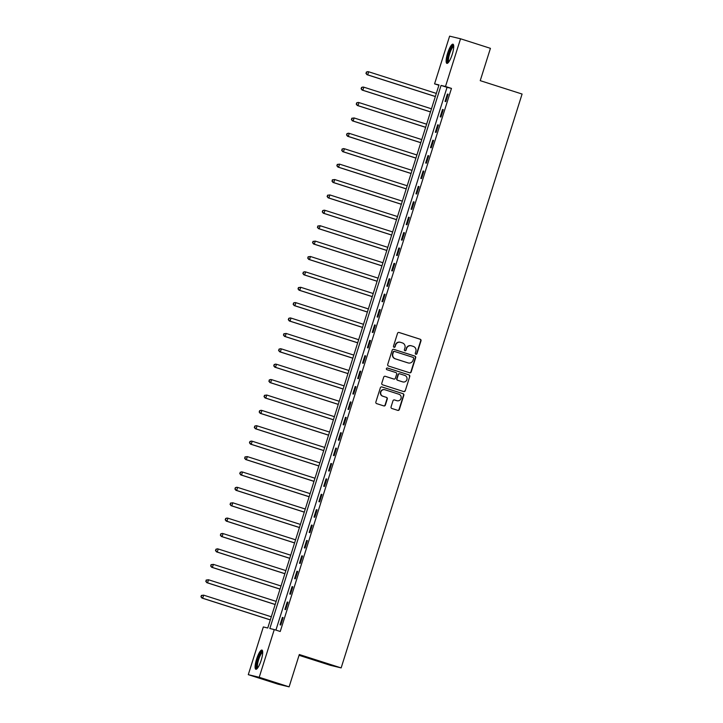 <?xml version="1.0" encoding="UTF-8"?>
<svg xmlns="http://www.w3.org/2000/svg" width="723" height="723" viewBox="0 0 723 723"><rect width="100%" height="100%" fill="white"/><g stroke="black" fill="none" stroke-linecap="round" stroke-linejoin="round"><path stroke-width="1.08" d="M415.87 354.252A0.886 0.859 103.5 0 0 416.954 353.664L421.003 340.822A1.265 1.229 103.5 0 0 420.208 339.241L399.087 332.481A1.265 1.229 103.5 0 0 397.533 333.312L393.484 346.154A0.886 0.859 103.5 0 0 394.098 347.284A0.886 0.859 103.5 0 0 395.12 346.688L395.644 345.025A4.058 3.94 103.5 0 1 400.623 342.359L402.386 342.919A4.058 3.94 103.5 0 1 404.916 347.989L404.392 349.652A0.886 0.859 103.5 0 0 405.007 350.772A0.886 0.859 103.5 0 0 406.037 350.176L406.561 348.513A4.058 3.94 103.5 0 1 411.541 345.847L413.294 346.407A4.058 3.94 103.5 0 1 415.833 351.477L415.309 353.14A0.886 0.859 103.5 0 0 415.87 354.252M415.779 354.216A0.886 0.859 103.5 0 0 416.656 353.592L420.705 340.75A1.265 1.229 103.5 0 0 419.918 339.168L398.861 332.435M393.954 347.239A0.886 0.859 103.5 0 0 394.83 346.615L395.644 345.025M404.862 350.727A0.886 0.859 103.5 0 0 405.748 350.104L406.561 348.513M256.593 659.105A10.077 2.359 107.7 0 1 261.961 650.067A10.077 2.359 107.7 0 1 261.202 660.216A10.077 2.359 107.7 0 1 255.825 669.254A10.077 2.359 107.7 0 1 256.593 659.105M447.627 53.222A10.077 2.359 107.7 0 1 452.996 44.184A10.077 2.359 107.7 0 1 452.236 54.333A10.077 2.359 107.7 0 1 446.859 63.371A10.077 2.359 107.7 0 1 447.627 53.222M391.062 406.895A1.265 1.229 103.5 0 0 391.857 408.477L397.786 410.375A1.265 1.229 103.5 0 0 399.34 409.543L403.832 395.273A1.265 1.229 103.5 0 0 403.045 393.692L381.916 386.941A1.265 1.229 103.5 0 0 380.361 387.772L375.861 402.033A1.265 1.229 103.5 0 0 376.656 403.615L383.814 405.91A1.265 1.229 103.5 0 0 385.368 405.07L387.293 398.969A1.265 1.229 103.5 0 0 386.498 397.388L382.955 396.249A3.389 3.299 103.5 0 1 380.795 392.128A3.389 3.299 103.5 0 1 384.988 389.778L398.897 394.234A3.389 3.299 103.5 0 1 401.057 398.355A3.389 3.299 103.5 0 1 396.864 400.696L394.541 399.955A1.265 1.229 103.5 0 0 392.987 400.786L391.062 406.895M460.542 38.78L490.429 48.333L480.235 80.66L522.087 94.044L341.148 667.907L299.304 654.523L289.11 686.85L259.214 677.288L248.287 674.667L263.335 626.949L267.763 628.007L438.997 84.934L434.568 83.868L449.616 36.15L460.542 38.78L445.495 86.498L441.066 85.431L269.833 628.504L274.261 629.57L259.214 677.288M274.261 629.57L280.235 631.486L451.468 88.405L445.495 86.498M409.634 372.779A1.265 1.229 103.5 0 0 411.188 371.947L415.689 357.686A1.265 1.229 103.5 0 0 414.894 356.096L393.764 349.345A1.265 1.229 103.5 0 0 392.209 350.176L387.718 364.437A1.265 1.229 103.5 0 0 388.504 366.028L409.634 372.779M409.76 376.475L405.26 390.745A1.265 1.229 103.5 0 1 403.705 391.577L382.584 384.817A1.265 1.229 103.5 0 1 381.789 383.235L383.714 377.135A1.265 1.229 103.5 0 1 385.269 376.303L393.836 379.042A1.265 1.229 103.5 0 0 395.391 378.201L396.665 374.153A1.265 1.229 103.5 0 0 395.879 372.571L386.959 369.715A0.886 0.859 103.5 0 1 386.389 368.64A0.886 0.859 103.5 0 1 387.492 368.025L408.965 374.894A1.265 1.229 103.5 0 1 409.76 376.475L405.26 390.745M451.468 88.405L447.04 87.338L275.915 630.104M447.392 94.053L445.061 101.437L445.793 101.618L448.124 94.225L447.392 94.053L448.106 94.279M442.539 109.444L440.208 116.828L440.94 117.009L443.271 109.625L442.539 109.444L443.253 109.67M437.677 124.835L435.354 132.228L436.086 132.399L438.418 125.016L437.677 124.835L438.4 125.07M432.824 140.226L430.501 147.619L431.233 147.799L433.565 140.407L432.824 140.226L433.547 140.461M427.971 155.626L425.648 163.009L426.38 163.19L428.712 155.797L427.971 155.626L428.694 155.852M423.118 171.017L420.795 178.409L421.527 178.581L423.859 171.197L423.118 171.017L423.841 171.243M418.265 186.407L415.942 193.8L416.674 193.972L419.006 186.588L418.265 186.407L418.988 186.642M413.411 201.807L411.089 209.191L411.821 209.372L414.152 201.979L413.411 201.807L414.134 202.033M408.558 217.198L406.227 224.582L406.968 224.763L409.299 217.37L408.558 217.198L409.281 217.424M403.705 232.589L401.373 239.982L402.115 240.153L404.446 232.77L403.705 232.589L404.428 232.824M398.852 247.98L396.52 255.373L397.261 255.553L399.593 248.161L398.852 247.98L399.575 248.215M393.999 263.38L391.667 270.764L392.408 270.944L394.74 263.552L393.999 263.38L394.722 263.606M389.146 278.771L386.814 286.154L387.555 286.335L389.887 278.951L389.146 278.771L389.869 278.997M384.293 294.162L381.961 301.554L382.702 301.726L385.034 294.342L384.293 294.162L385.016 294.397M379.439 309.552L377.108 316.945L377.849 317.126L380.181 309.733L379.439 309.552L380.162 309.787M374.586 324.952L372.255 332.336L372.996 332.517L375.327 325.124L374.586 324.952L375.309 325.178M369.733 340.343L367.401 347.736L368.143 347.908L370.474 340.524L369.733 340.343L370.456 340.569M364.88 355.734L362.548 363.127L363.289 363.298L365.621 355.915L364.88 355.734L365.603 355.969M360.027 371.134L357.695 378.518L358.436 378.698L360.768 371.306L360.027 371.134L360.75 371.36M355.174 386.525L352.842 393.908L353.583 394.089L355.906 386.697L355.174 386.525L355.897 386.751M350.321 401.916L347.989 409.308L348.73 409.48L351.053 402.096L350.321 401.916L351.044 402.151M345.467 417.307L343.136 424.699L343.877 424.88L346.2 417.487L345.467 417.307L346.19 417.542M340.614 432.706L338.283 440.09L339.024 440.271L341.346 432.878L340.614 432.706L341.328 432.932M335.761 448.097L333.43 455.481L334.171 455.662L336.493 448.278L335.761 448.097L336.475 448.323M330.908 463.488L328.576 470.881L329.308 471.053L331.64 463.669L330.908 463.488L331.622 463.723M326.055 478.879L323.723 486.272L324.455 486.452L326.787 479.06L326.055 478.879L326.769 479.114M321.202 494.279L318.87 501.663L319.602 501.843L321.934 494.451L321.202 494.279L321.916 494.505M316.34 509.67L314.017 517.062L314.749 517.234L317.081 509.851L316.34 509.67L317.063 509.896M311.486 525.061L309.164 532.453L309.896 532.625L312.228 525.241L311.486 525.061L312.209 525.296M306.633 540.461L304.311 547.844L305.043 548.025L307.374 540.632L306.633 540.461L307.356 540.687M301.78 555.851L299.458 563.235L300.19 563.416L302.521 556.023L301.78 555.851L302.503 556.077M296.927 571.242L294.604 578.635L295.336 578.807L297.668 571.423L296.927 571.242L297.65 571.477M292.074 586.633L289.751 594.026L290.483 594.207L292.815 586.814L292.074 586.633L292.797 586.868M287.221 602.033L284.889 609.417L285.63 609.597L287.962 602.205L287.221 602.033L287.944 602.259M282.368 617.424L280.036 624.808L280.777 624.988L283.109 617.605L282.368 617.424L283.091 617.65M299.051 655.309L330.23 665.277L341.148 667.907M289.11 686.85L278.183 684.22L248.287 674.667M438.897 85.251L434.568 83.868M447.04 87.338L441.066 85.431M411.116 345.739A4.058 3.94 103.5 0 0 406.263 348.441M400.199 342.25A4.058 3.94 103.5 0 0 395.354 344.952M409.561 372.761A1.265 1.229 103.5 0 0 410.89 371.875L415.391 357.614A1.265 1.229 103.5 0 0 414.595 356.032L393.538 349.29M413.628 358.491A0.886 0.859 103.5 0 0 413.068 357.379L394.523 351.45A0.886 0.859 103.5 0 0 393.439 352.029L392.887 353.782A4.058 3.94 103.5 0 0 395.418 358.852L408.097 362.91A4.058 3.94 103.5 0 0 413.068 360.244L413.628 358.491M394.406 351.423L394.234 351.378A0.886 0.859 103.5 0 0 393.14 351.965L393.439 352.029M407.799 362.838L408.097 362.91A4.058 3.94 103.5 0 1 407.799 362.838L395.129 358.78A4.058 3.94 103.5 0 1 392.589 353.71L393.14 351.965M403.642 391.559A1.265 1.229 103.5 0 0 404.97 390.673M385.043 376.249L393.538 378.969A1.265 1.229 103.5 0 0 393.71 379.006M387.302 367.989L408.965 374.894M402.729 381.88A3.389 3.299 103.5 0 0 406.922 379.539A3.389 3.299 103.5 0 0 404.763 375.418L399.864 373.845A1.265 1.229 103.5 0 0 398.31 374.686L397.035 378.735A1.265 1.229 103.5 0 0 397.831 380.316L402.431 381.807A3.389 3.299 103.5 0 0 402.81 381.907M399.575 373.773A1.265 1.229 103.5 0 0 398.012 374.613L398.31 374.686M402.431 381.807L397.533 380.244A1.265 1.229 103.5 0 1 396.737 378.662L398.012 374.613M409.462 376.412A1.265 1.229 103.5 0 0 408.676 374.821M396.936 400.723A3.389 3.299 103.5 0 1 396.566 400.623L394.315 399.909M384.618 389.688A3.389 3.299 103.5 0 0 380.497 392.056A3.389 3.299 103.5 0 0 382.657 396.177L382.955 396.249M383.741 405.883A1.265 1.229 103.5 0 0 385.07 405.007L386.995 398.897A1.265 1.229 103.5 0 0 386.209 397.316L382.657 396.177M397.713 410.348A1.265 1.229 103.5 0 0 399.042 409.471L403.542 395.201A1.265 1.229 103.5 0 0 402.747 393.619L381.69 386.886M436.321 93.412L368.676 71.785L367.709 74.858L366.968 74.686L435.336 96.548M366.227 73.385L366.615 72.155L365.928 73.312L367.709 74.858L435.354 96.493M366.317 72.083L367.944 71.604L366.615 72.155M366.968 74.686L365.928 73.312M431.468 108.802L363.823 87.176L362.856 90.258L362.115 90.077L430.483 111.938M361.373 88.775L361.762 87.546L361.075 88.712L362.856 90.258L430.501 111.884M361.464 87.474L363.091 86.995L361.762 87.546M362.115 90.077L361.075 88.712M426.615 124.202L358.97 102.567L358.002 105.648L357.261 105.468L425.63 127.329M356.52 104.175L356.909 102.937L356.222 104.103L358.002 105.648L425.648 127.275M356.611 102.874L358.237 102.395L356.909 102.937M357.261 105.468L356.222 104.103M421.762 139.593L354.116 117.957L353.149 121.039L352.408 120.858L420.777 142.72M351.667 119.566L352.056 118.337L351.369 119.494L353.149 121.039L420.795 142.666M351.758 118.265L354.116 117.957L352.056 118.337M352.408 120.858L351.369 119.494M416.909 154.984L349.263 133.357L348.296 136.43L347.555 136.258L415.924 158.12M346.814 134.957L347.203 133.728L346.516 134.885L348.296 136.43L415.942 158.066M346.904 133.656L348.531 133.177L347.203 133.728M347.555 136.258L346.516 134.885M448.432 62.413A8.721 2.042 107.7 0 1 447.618 61.048A8.721 2.042 107.7 0 1 449.814 51.026A8.721 2.042 107.7 0 1 453.719 45.883M453.737 46.57A8.07 1.889 -72.3 0 0 450.203 52.192A8.07 1.889 -72.3 0 0 448.459 60.723A8.07 1.889 -72.3 0 0 448.847 61.862M453.429 44.6A10.005 2.35 -72.3 0 0 449.146 51.929A10.005 2.35 -72.3 0 0 447.139 62.079A10.005 2.35 -72.3 0 0 447.456 63.29M257.397 668.296A8.721 2.042 107.7 0 1 257.858 659.484A8.721 2.042 107.7 0 1 262.684 651.766M262.702 652.453A8.07 1.889 -72.3 0 0 258.608 659.71A8.07 1.889 -72.3 0 0 257.813 667.736M262.395 650.483A10.005 2.35 -72.3 0 0 257.569 659.421A10.005 2.35 -72.3 0 0 256.421 669.164M412.056 170.375L344.41 148.748L343.443 151.83L342.702 151.649L411.071 173.511M341.961 150.357L342.35 149.119L341.663 150.285L343.443 151.83L411.089 173.457M342.051 149.046L343.678 148.567L342.35 149.119M342.702 151.649L341.663 150.285M407.203 185.775L339.557 164.139L338.59 167.221L337.849 167.04L406.218 188.902M337.108 165.748L337.487 164.519L336.81 165.675L338.59 167.221L406.236 188.848M337.198 164.446L339.557 164.139L337.487 164.519M337.849 167.04L336.81 165.675M402.35 201.166L334.704 179.539L333.737 182.612L332.996 182.44L401.364 204.293M332.246 181.139L332.634 179.91L331.956 181.066L333.737 182.612L401.373 204.248M332.345 179.837L334.704 179.539L332.634 179.91M332.996 182.44L331.956 181.066M397.496 216.557L329.851 194.93L328.884 198.003L328.143 197.831L396.511 219.693M327.392 196.529L327.781 195.3L327.103 196.466L328.884 198.003L396.52 219.638M327.492 195.228L329.851 194.93L327.781 195.3M328.143 197.831L327.103 196.466M392.643 231.947L324.998 210.321L324.031 213.402L323.289 213.222L391.658 235.083M322.539 211.929L322.928 210.691L322.25 211.857L324.031 213.402L391.667 235.029M322.639 210.628L324.256 210.14L322.928 210.691M323.289 213.222L322.25 211.857M387.79 247.347L320.144 225.712L319.177 228.793L318.436 228.613L386.805 250.474M317.686 227.32L318.075 226.091L317.397 227.248L319.177 228.793L386.814 250.42M317.786 226.019L320.144 225.712L318.075 226.091M318.436 228.613L317.397 227.248M382.937 262.738L315.291 241.111L314.324 244.184L313.583 244.013L381.943 265.874M312.833 242.711L313.222 241.482L312.544 242.639L314.324 244.184L381.961 265.82M312.932 241.41L315.291 241.111L313.222 241.482M313.583 244.013L312.544 242.639M378.084 278.129L310.438 256.502L309.471 259.584L308.73 259.403L377.09 281.265M307.98 258.102L308.369 256.873L307.691 258.039L309.471 259.584L377.108 281.211M308.079 256.801L310.438 256.502L308.369 256.873M308.73 259.403L307.691 258.039M373.231 293.529L305.585 271.893L304.618 274.975L303.877 274.794L372.237 296.656M303.127 273.502L303.515 272.264L302.838 273.43L304.618 274.975L372.255 296.602M303.226 272.2L304.844 271.721L303.515 272.264M303.877 274.794L302.838 273.43M368.378 308.92L300.732 287.284L299.756 290.366L299.024 290.185L367.383 312.047M298.274 288.893L298.662 287.664L297.984 288.82L299.756 290.366L367.401 311.993M298.364 287.591L300.732 287.284L298.662 287.664M299.024 290.185L297.984 288.82M363.524 324.311L295.879 302.684L294.903 305.757L294.171 305.585L362.53 327.447M293.421 304.284L293.809 303.054L293.122 304.211L294.903 305.757L362.548 327.392M293.511 302.982L295.138 302.503L293.809 303.054M294.171 305.585L293.122 304.211M358.671 339.702L291.026 318.075L290.05 321.157L289.317 320.976L357.677 342.838M288.567 319.683L288.956 318.445L288.269 319.611L290.05 321.157L357.695 342.783M288.658 318.373L290.284 317.894L288.956 318.445M289.317 320.976L288.269 319.611M353.818 355.101L286.172 333.466L285.196 336.547L284.464 336.367L352.824 358.228M283.714 335.074L284.103 333.845L283.416 335.002L285.196 336.547L352.842 358.174M283.805 333.773L286.172 333.466L284.103 333.845M284.464 336.367L283.416 335.002M348.956 370.492L281.319 348.866L280.343 351.938L279.611 351.767L347.971 373.619M278.861 350.465L279.25 349.236L278.563 350.393L280.343 351.938L347.989 373.574M278.951 349.164L280.578 348.685L279.25 349.236M279.611 351.767L278.563 350.393M344.103 385.883L276.466 364.256L275.49 367.329L274.758 367.157L343.118 389.019M274.008 365.856L274.397 364.627L273.71 365.793L275.49 367.329L343.136 388.965M274.098 364.555L275.725 364.076L274.397 364.627M274.758 367.157L273.71 365.793M339.25 401.274L271.613 379.647L270.637 382.729L269.905 382.548L338.265 404.41M269.155 381.256L269.543 380.018L268.857 381.184L270.637 382.729L338.283 404.356M269.245 379.955L270.872 379.467L269.543 380.018M269.905 382.548L268.857 381.184M334.397 416.674L266.76 395.038L265.784 398.12L265.052 397.939L333.411 419.801M264.302 396.647L264.69 395.418L264.003 396.575L265.784 398.12L333.43 419.747M264.392 395.345L266.76 395.038L264.69 395.418M265.052 397.939L264.003 396.575M329.543 432.065L261.907 410.438L260.931 413.511L260.19 413.339L328.558 435.201M259.449 412.038L259.837 410.809L259.15 411.965L260.931 413.511L328.576 435.147M259.539 410.736L261.166 410.257L259.837 410.809M260.19 413.339L259.15 411.965M324.69 447.456L257.054 425.829L256.078 428.911L255.336 428.73L323.705 450.592M254.595 427.429L254.984 426.199L254.297 427.365L256.078 428.911L323.723 450.537M254.686 426.127L256.313 425.648L254.984 426.199M255.336 428.73L254.297 427.365M319.837 462.856L252.191 441.22L251.224 444.302L250.483 444.121L318.852 465.983M249.742 442.828L250.131 441.59L249.444 442.756L251.224 444.302L318.87 465.928M249.833 441.527L251.459 441.048L250.131 441.59M250.483 444.121L249.444 442.756M314.984 478.246L247.338 456.611L246.371 459.692L245.63 459.512L313.999 481.373M244.889 458.219L245.278 456.99L244.591 458.147L246.371 459.692L314.017 481.319M244.98 456.918L247.338 456.611L245.278 456.99M245.63 459.512L244.591 458.147M310.131 493.637L242.485 472.011L241.518 475.083L240.777 474.912L309.146 496.773M240.036 473.61L240.425 472.381L239.738 473.538L241.518 475.083L309.164 496.719M240.126 472.309L241.753 471.83L240.425 472.381M240.777 474.912L239.738 473.538M305.278 509.028L237.632 487.401L236.665 490.483L235.924 490.302L304.293 512.164M235.183 489.01L235.571 487.772L234.885 488.938L236.665 490.483L304.311 512.11M235.273 487.7L236.9 487.221L235.571 487.772M235.924 490.302L234.885 488.938M300.425 524.428L232.779 502.792L231.812 505.874L231.071 505.693L299.439 527.555M230.33 504.401L230.718 503.172L230.031 504.329L231.812 505.874L299.458 527.501M230.42 503.1L232.779 502.792L230.718 503.172M231.071 505.693L230.031 504.329M295.571 539.819L227.926 518.192L226.959 521.265L226.218 521.093L294.586 542.946M225.477 519.792L225.865 518.563L225.178 519.72L226.959 521.265L294.604 542.901M225.567 518.49L227.194 518.011L225.865 518.563M226.218 521.093L225.178 519.72M290.718 555.21L223.073 533.583L222.106 536.656L221.365 536.484L289.733 558.346M220.623 535.183L221.012 533.954L220.325 535.119L222.106 536.656L289.751 558.292M220.714 533.881L222.341 533.402L221.012 533.954M221.365 536.484L220.325 535.119M285.865 570.601L218.219 548.974L217.252 552.056L216.511 551.875L284.88 573.737M215.77 550.583L216.15 549.344L215.472 550.51L217.252 552.056L284.898 573.682M215.861 549.281L217.487 548.793L216.15 549.344M216.511 551.875L215.472 550.51M281.012 586.001L213.366 564.365L212.399 567.447L211.658 567.266L280.027 589.128M210.908 565.973L211.297 564.744L210.619 565.901L212.399 567.447L280.036 589.073M211.008 564.672L213.366 564.365L211.297 564.744M211.658 567.266L210.619 565.901M276.159 601.391L208.513 579.765L207.546 582.837L206.805 582.666L275.174 604.527M206.055 581.364L206.444 580.135L205.766 581.292L207.546 582.837L275.183 604.473M206.154 580.063L208.513 579.765L206.444 580.135M206.805 582.666L205.766 581.292M271.306 616.782L203.66 595.156L202.693 598.237L201.952 598.057L270.321 619.918M201.202 596.755L201.59 595.526L200.913 596.692L202.693 598.237L270.33 619.864M201.301 595.454L203.66 595.156L201.59 595.526M201.952 598.057L200.913 596.692"/></g></svg>
